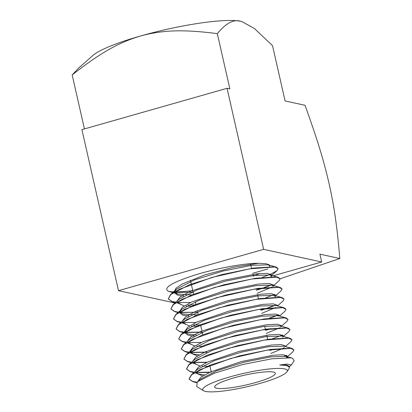 <?xml version="1.0" encoding="UTF-8"?>
<svg xmlns="http://www.w3.org/2000/svg" width="412" height="412" viewBox="0 0 412 412"><rect width="100%" height="100%" fill="white"/><g stroke="black" fill="none" stroke-linecap="round" stroke-linejoin="round"><path stroke-width="0.62" d="M234.217 377.794A31.121 4.949 167.2 0 0 214.667 387.038A31.121 4.949 167.2 0 0 255.816 382.496A31.121 4.949 167.2 0 0 275.365 373.246A31.121 4.949 167.2 0 0 234.217 377.794M284.558 368.884A43.358 6.896 167.2 0 0 233.295 375.945A43.358 6.896 167.2 0 0 203.538 390.705A43.358 6.896 167.2 0 0 205.475 391.4A43.358 6.896 167.2 0 0 250.038 386.049A43.358 6.896 167.2 0 0 286.989 371.748A43.358 6.896 167.2 0 0 284.558 368.884M289.286 366.901L291.366 364.991L287.293 364.064L279.743 365.011L286.484 365.485L289.415 367.226L289.095 368.498L286.989 371.748M203.538 390.705L196.689 386.518L197.348 381.816L214.281 373.21L242.653 364.548L271.704 358.821L290.815 357.853L292.484 358.188L294.147 360.701L291.366 364.991M175.682 302.32L171.969 301.589L168.25 298.952L170.738 294.585L179.735 289.126L212.087 277.41L249.754 268.851L274.67 266.981L278.172 268.66L277.055 270.632L269.458 274.83M191.369 292.283L173.761 292.396M173.488 292.366L169.378 291.588A57.227 10.64 -12.2 0 1 168.209 291.186A57.18 9.09 167.2 0 0 169.353 291.485A57.18 9.09 167.2 0 0 170.367 291.675L173.715 292.221M173.993 292.252L188.217 292.319M191.879 292.062L193.068 291.959M262.284 277.389L270.756 274.068M278.172 268.66L276.272 267.131L274.634 266.801L253.694 268.052L221.316 274.711L189.613 284.666L170.48 294.595L168.256 298.952M196.751 382.387L192.682 381.615L189.134 379.071L191.503 374.879L200.088 369.641L230.947 358.414L266.873 350.195L290.625 348.361L293.962 349.942L292.917 351.781L286.345 357.601M189.113 378.988L192.636 381.44L196.9 382.233M286.556 355.386L284.836 356.117M209.404 372.443L195.726 372.541M194.078 372.376L190.092 371.614L186.523 369.059L188.907 364.841L197.528 359.583L228.562 348.294L264.705 340.034L288.632 338.19L291.99 339.782L290.934 341.641M186.502 368.972L190.045 371.439L194.248 372.227M195.582 372.355L211.284 372.129M284.471 356.076L286.345 355.288M293.962 349.937L292.185 348.501L290.589 348.186L270.643 349.422L239.789 355.808L209.569 365.341L191.286 374.853L189.087 378.896M274.361 349.093L270.179 350.421M206.695 362.452L192.888 362.514M191.451 362.369L187.501 361.607L183.912 359.043L186.312 354.804L195 349.515L226.219 338.164L262.568 329.863L286.634 328.019L290.017 329.626L288.946 331.495M183.891 358.96L187.46 361.432L191.621 362.22M192.893 362.344L207.154 362.246M291.954 339.606L290.192 338.329L288.596 338.01L268.536 339.246L237.497 345.668L207.071 355.257L188.681 364.821L186.523 369.064M282.658 335.08L280.999 335.795M206.767 352.265L190.524 352.533M188.82 352.363L184.916 351.606L181.301 349.026L183.716 344.767L192.445 339.452L223.865 328.04L260.446 319.691L284.641 317.843L288.045 319.465L286.963 321.355M181.285 348.943L184.87 351.431L189.561 352.27M190.375 352.348L206.726 352.09M272.641 338.69L282.452 334.982M290.017 329.621L288.204 328.158L286.598 327.839L266.404 329.08L235.17 335.533L204.568 345.179L186.075 354.794L183.912 359.048M270.967 328.647L265.616 330.357M201.288 342.475L187.666 342.506M186.193 342.351L182.325 341.605L178.695 339.009L181.12 334.729L189.906 329.389L221.507 317.915L258.309 309.525L282.647 307.671L286.067 309.304L284.986 311.204M178.674 338.927L182.279 341.424L186.363 342.202M265.58 330.177L270.056 328.761M288.039 319.46L286.216 317.987L284.604 317.667L264.319 318.903L232.904 325.387L202.112 335.08L183.489 344.751L181.306 349.031M278.754 314.778L270.071 318.146M202.215 332.221L185.323 332.525M184.046 332.402L179.735 331.598L176.084 328.997L178.52 324.697L187.357 319.321L219.132 307.79L256.151 299.359L280.649 297.5L284.095 299.143L282.998 301.064L277.534 305.905M176.063 328.91L179.689 331.423L184.277 332.257M185.168 332.34L202.174 332.046M269.227 318.244L278.553 314.675M286.067 309.299L284.223 307.816L282.611 307.491L262.166 308.737L230.55 315.257L199.588 325.006L180.878 334.724L178.695 339.014M275.231 305.313L268.33 307.934M267.537 308.207L261.059 310.288M195.885 322.493L182.449 322.498M180.935 322.339L177.145 321.597L173.473 318.981L175.934 314.655L184.823 309.252L216.8 297.66L254.024 289.188L278.656 287.324L282.122 288.982L281.015 290.918M173.452 318.898L177.098 321.422L181.105 322.189M261.017 310.112L266.667 308.315M267.506 308.032L274.892 305.261M284.095 299.138L282.241 297.644L280.618 297.32L260.054 298.566L228.248 305.122L197.096 314.923L178.278 324.692L176.084 329.003M274.845 294.477L273.305 295.152M196.828 312.25L180.121 312.517M178.308 312.327L174.554 311.59L170.862 308.964L173.339 304.617L182.284 299.189L214.446 287.535L251.892 279.017L276.663 277.152L280.15 278.821L279.032 280.778M170.841 308.882L174.508 311.415L178.478 312.178M179.967 312.332L193.619 312.301M265.771 297.814L274.655 294.369M282.122 288.982L280.248 287.473L278.62 287.149L257.943 288.395L225.941 294.982L194.603 304.839L175.682 314.66L173.473 318.986M271.379 284.991L264.823 287.514M264.061 287.782L256.501 290.223M190.483 302.516L177.227 302.49M168.235 298.865L171.922 301.414L175.852 302.171M256.46 290.043L263.232 287.875M264.03 287.602L271.055 284.934M280.145 278.821L278.26 277.302L276.627 276.972L255.811 278.224L223.623 284.846L192.095 294.76L173.071 304.633L170.862 308.969M140.58 35.978A79.573 12.654 167.2 0 0 92.896 55.476L78.532 68.181L72.172 74.958C102.511 51.098 120.237 42.106 140.58 35.978C161.071 30.483 180.482 28.902 217.315 33.635C226.044 23.093 233.862 18.988 240.757 21.326A79.573 12.654 167.2 0 0 140.58 35.978M241.921 21.62L240.757 21.326A79.573 12.654 -12.8 0 1 241.921 21.62A79.573 12.654 -12.8 0 1 241.957 21.63M174.951 302.964L118.502 290.671L81.911 129.631L227.053 88.312L229.875 88.925L217.315 33.635M84.434 128.915L72.172 74.958M227.053 88.312L263.639 249.353L321.679 261.991L319.903 254.163L339.828 258.499C336.923 224.169 333.808 204.862 329.023 183.335C324.012 161.756 318.224 141.862 305.019 105.287L285.094 100.95L272.528 45.66L254.42 28.51L242.004 21.64M267.867 268.974L252.659 273.305M192.708 290.372L190.962 290.867M321.679 261.991L273.089 275.824M178.983 302.619L177.356 303.083M263.639 249.353L118.502 290.671M174.765 291.578L176.722 289.064L194.351 279.959L223.237 270.983L251.701 265.323L268.233 264.834L269.736 265.905L269.01 264.762L266.353 263.773L258.561 263.299C244.496 263.108 215.45 268.557 194.469 275.175C171.758 282.586 163.003 287.921 168.209 291.186M170.367 291.675L174.199 291.917M174.523 291.928L183.149 291.634L192.77 290.645M253.308 276.158L259.766 273.542M339.828 258.499L280.139 278.78M197.348 381.816L200.124 379.354L216.769 370.723L243.945 362.23L270.674 356.864L286.129 356.375L287.514 357.611M202.704 375.996L195.54 372.917L195.546 372.067M191.271 374.863L197.528 369.322L214.286 360.634L241.659 352.09L268.578 346.693L284.146 346.204L292.185 348.501M207.231 366.273L202.163 366.165M200.062 365.985L192.934 362.905L192.94 362.035M188.67 364.831L194.928 359.29L211.794 350.55L239.346 341.95L266.461 336.522L282.153 336.032L290.192 338.329M197.425 355.978L190.323 352.888L190.334 352.008M190.401 351.76L192.322 349.258L209.296 340.472L237.039 331.815L264.349 326.35L280.165 325.861L288.204 328.158M201.823 346.276L196.864 346.152M194.783 345.972L187.712 342.872L187.723 341.975M183.469 344.767L189.726 339.22L206.814 330.383L234.752 321.674L262.248 316.179L278.177 315.69L286.216 317.987M194.212 336.146L187.738 335.038L185.101 332.855L185.117 331.948M185.189 331.701L187.12 329.193L204.311 320.299L232.43 311.539L260.127 306.008L276.184 305.519L284.223 307.816M196.421 326.278L191.565 326.139M189.505 325.954L182.49 322.838L182.511 321.916M178.267 324.702L184.519 319.161L201.823 310.215L230.138 301.399L258.025 295.837L274.201 295.347L282.241 297.644M275.659 296.382L275.525 297.098M188.912 316.133L182.495 315.01L179.879 312.826L179.905 311.889M179.977 311.637L181.924 309.129L199.331 300.127L227.836 291.258L255.914 285.665L272.208 285.176L273.686 286.222M191.024 306.276L186.265 306.126M184.231 305.936L177.273 302.81L177.294 301.857M173.061 304.638L179.318 299.102L196.833 290.048L225.524 281.123L253.797 275.494L270.221 275.005L278.26 277.302M271.714 276.066L271.596 276.74M183.618 296.12L177.253 294.977L174.662 292.793L174.688 291.825M269.736 265.905L269.633 266.564M279.743 365.011L286.561 365.032L289.188 366.242L289.415 367.231M197.827 381.394L200.974 377.176L210.383 371.995L241.581 361.504L273.336 355.237L283.358 354.747L287.216 356.086L287.133 356.658M287.071 356.782L286.397 357.554M204.527 374.91L198.599 374.044L195.515 372.257M195.216 371.372L198.399 367.128L207.88 361.916L239.295 351.364L271.266 345.06L281.355 344.571L285.243 345.926L285.387 346.559L290.939 341.63M284.419 347.409L283.585 348.047M283.291 348.243L270.869 353.47M193.022 363.188L196.009 364.038L192.904 362.246M192.605 361.345L195.818 357.075L205.372 351.833L237.008 341.218L269.191 334.889L279.351 334.4L283.271 335.765L283.193 336.331M199.228 354.897L193.408 354.032L190.293 352.229M189.994 351.323L193.243 347.028L202.874 341.749L234.732 331.073L267.136 324.707L277.358 324.223L281.298 325.604L281.437 326.222L286.968 321.345M281.159 326.299L280.448 327.123M279.444 327.88L266.312 333.406M187.805 343.17L190.818 344.03L187.681 342.212M187.383 341.301L190.663 336.98L200.366 331.67L232.445 320.933L265.06 314.536L275.355 314.052L279.321 315.443L279.46 316.056M196.339 334.992L188.222 334.024L185.07 332.201M185.101 332.855L184.813 331.598L187.584 327.313L197.029 321.963L229.355 310.998L262.702 304.391L273.269 303.871L277.348 305.282L277.487 305.889M275.592 307.517L261.754 313.347M199.784 324.929L193.676 324.991M182.593 323.152L185.621 324.017L182.459 322.184M182.161 321.252L185.508 316.874L195.36 311.503L227.882 300.642L260.93 294.183L271.353 293.704L275.376 295.126L274.505 296.686M197.054 314.938L183.036 314.016L179.853 312.167M179.879 312.826L179.596 311.565L182.403 307.228L191.982 301.816L224.746 290.723L258.545 284.043L269.263 283.523L273.398 284.96L273.537 285.557M273.274 285.655L272.523 286.546M271.74 287.154L257.196 293.282M195.999 304.87L194.886 304.921M194.33 304.942L188.351 304.983M180.43 304.01L177.242 302.151M176.939 301.203L180.358 296.779L190.354 291.341L223.319 280.356L256.794 273.831L267.357 273.357L271.426 274.804L271.374 275.334M191.606 294.951L177.84 294.003L174.631 292.134M174.662 292.793L174.374 291.531L176.027 288.179L182.109 284.053L204.815 274.912L233.949 267.156L258.561 263.299M190.39 280.17L191.266 284.038M191.307 284.213L193.573 294.189M195.293 301.754L195.88 304.344M197.317 310.658L198.187 314.5M200.536 324.836L201.937 330.985M202.22 332.247L202.802 334.812M206.551 351.312L206.839 352.574M209.765 365.459L211.171 371.645M276.272 267.131L268.233 264.834M286.129 356.375L292.484 358.188M192.322 349.258L186.064 354.799M187.12 329.193L180.868 334.735M181.924 309.129L175.667 314.67M272.208 285.176L280.248 287.473M176.722 289.064L170.465 294.606M196.467 382.697L192.821 381.656M193.758 372.659L190.226 371.65M191.137 362.648L187.635 361.648M282.436 337.268L288.956 331.49M188.511 352.636L185.034 351.642M185.889 342.619L182.444 341.636M279.496 316.066L284.991 311.199M185.199 333.159L183.803 332.762M183.582 332.7L179.848 331.634M180.647 322.596L177.248 321.628M275.571 295.739L281.025 290.913M178.02 312.584L174.662 311.621M273.614 285.578L279.042 280.768M175.399 302.568L172.062 301.615M270.535 276.401L277.055 270.627M177.84 294.003L173.287 292.7M173.071 292.638L169.466 291.614M287.504 357.348L287.216 356.086M283.41 336.393L283.271 335.765M184.88 331.887L184.813 331.598M275.51 295.723L275.376 295.126M179.658 311.832L179.596 311.565M271.559 275.386L271.426 274.804M250.584 264.174L251.536 268.377M252.886 274.32L253.174 275.582M257.495 294.606L258.453 298.808M264.7 326.304L265.364 329.234M266.719 335.188L267.671 339.375"/></g></svg>
